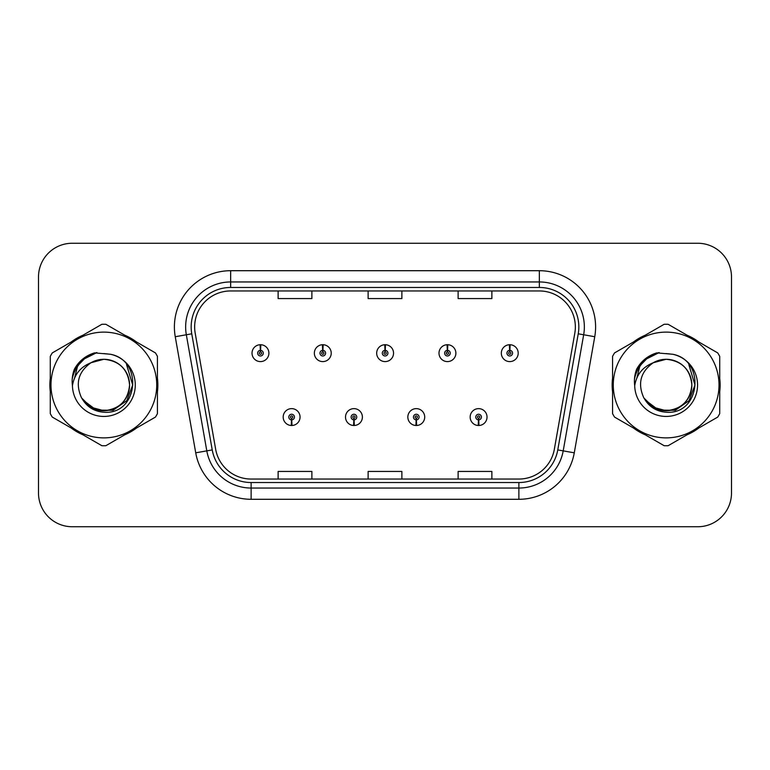 <?xml version="1.0" encoding="UTF-8"?>
<svg xmlns="http://www.w3.org/2000/svg" width="770" height="770" viewBox="0 0 770 770"><rect width="100%" height="100%" fill="white"/><g stroke="black" fill="none" stroke-linecap="round" stroke-linejoin="round"><path stroke-width="1.16" d="M353.825 419.871L353.584 425.492A8.441 8.441 0 0 0 354.315 425.492L354.075 419.871A2.81 2.81 0 0 0 356.76 417.061A2.81 2.81 0 0 0 353.95 414.25A2.81 2.81 0 0 0 351.139 417.061A2.81 2.81 0 0 0 353.825 419.871L353.902 418.187A1.126 1.126 0 0 1 352.824 417.061A1.126 1.126 0 0 1 353.95 415.935A1.126 1.126 0 0 1 355.076 417.061A1.126 1.126 0 0 1 353.998 418.187L354.075 419.871M416.156 419.871L415.906 425.492A8.441 8.441 0 0 0 416.647 425.492L416.397 419.871A2.81 2.81 0 0 0 419.092 417.061A2.81 2.81 0 0 0 416.272 414.25A2.81 2.81 0 0 0 413.461 417.061A2.81 2.81 0 0 0 416.156 419.871L416.224 418.187A1.126 1.126 0 0 1 415.146 417.061A1.126 1.126 0 0 1 416.272 415.935A1.126 1.126 0 0 1 417.398 417.061A1.126 1.126 0 0 1 416.32 418.187L416.397 419.871M478.478 419.871L478.228 425.492A8.441 8.441 0 0 0 478.969 425.492L478.719 419.871A2.81 2.81 0 0 0 481.414 417.061A2.81 2.81 0 0 0 478.603 414.25A2.81 2.81 0 0 0 475.783 417.061A2.81 2.81 0 0 0 478.478 419.871L478.555 418.187A1.126 1.126 0 0 1 477.477 417.061A1.126 1.126 0 0 1 478.603 415.935A1.126 1.126 0 0 1 479.729 417.061A1.126 1.126 0 0 1 478.651 418.187L478.719 419.871M291.503 419.871L291.253 425.492A8.441 8.441 0 0 0 291.994 425.492L291.743 419.871A2.81 2.81 0 0 0 294.438 417.061A2.81 2.81 0 0 0 291.628 414.25A2.81 2.81 0 0 0 288.808 417.061A2.81 2.81 0 0 0 291.503 419.871L291.58 418.187A1.126 1.126 0 0 1 290.502 417.061A1.126 1.126 0 0 1 291.628 415.935A1.126 1.126 0 0 1 292.754 417.061A1.126 1.126 0 0 1 291.676 418.187L291.743 419.871M322.909 350.35L323.159 344.729A8.441 8.441 0 0 0 322.418 344.729L322.668 350.35A2.81 2.81 0 0 0 319.974 353.161A2.81 2.81 0 0 0 322.784 355.971A2.81 2.81 0 0 0 325.604 353.161A2.81 2.81 0 0 0 322.909 350.35L322.832 352.034A1.126 1.126 0 0 1 323.91 353.161A1.126 1.126 0 0 1 322.784 354.287A1.126 1.126 0 0 1 321.658 353.161A1.126 1.126 0 0 1 322.736 352.034L322.668 350.35M385.231 350.35L385.481 344.729A8.441 8.441 0 0 0 384.74 344.729L384.99 350.35A2.81 2.81 0 0 0 382.295 353.161A2.81 2.81 0 0 0 385.115 355.971A2.81 2.81 0 0 0 387.926 353.161A2.81 2.81 0 0 0 385.231 350.35L385.164 352.034A1.126 1.126 0 0 1 386.242 353.161A1.126 1.126 0 0 1 385.115 354.287A1.126 1.126 0 0 1 383.989 353.161A1.126 1.126 0 0 1 385.067 352.034L384.99 350.35M447.562 350.35L447.803 344.729A8.441 8.441 0 0 0 447.072 344.729L447.312 350.35A2.81 2.81 0 0 0 444.627 353.161A2.81 2.81 0 0 0 447.437 355.971A2.81 2.81 0 0 0 450.248 353.161A2.81 2.81 0 0 0 447.562 350.35L447.486 352.034A1.126 1.126 0 0 1 448.564 353.161A1.126 1.126 0 0 1 447.437 354.287A1.126 1.126 0 0 1 446.311 353.161A1.126 1.126 0 0 1 447.389 352.034L447.312 350.35M509.884 350.35L510.135 344.729A8.441 8.441 0 0 0 509.394 344.729L509.644 350.35A2.81 2.81 0 0 0 506.949 353.161A2.81 2.81 0 0 0 509.759 355.971A2.81 2.81 0 0 0 512.579 353.161A2.81 2.81 0 0 0 509.884 350.35L509.807 352.034A1.126 1.126 0 0 1 510.885 353.161A1.126 1.126 0 0 1 509.759 354.287A1.126 1.126 0 0 1 508.633 353.161A1.126 1.126 0 0 1 509.711 352.034L509.644 350.35M260.587 350.35L260.828 344.729A8.441 8.441 0 0 0 260.096 344.729L260.337 350.35A2.81 2.81 0 0 0 257.652 353.161A2.81 2.81 0 0 0 260.462 355.971A2.81 2.81 0 0 0 263.273 353.161A2.81 2.81 0 0 0 260.587 350.35L260.51 352.034A1.126 1.126 0 0 1 261.588 353.161A1.126 1.126 0 0 1 260.462 354.287A1.126 1.126 0 0 1 259.336 353.161A1.126 1.126 0 0 1 260.414 352.034L260.337 350.35M49.867 385A53.996 53.996 0 0 0 50.281 391.738A53.996 53.996 0 0 1 50.281 378.262A53.996 53.996 0 0 0 49.867 385M71.235 428.033A53.996 53.996 0 0 0 82.91 434.771A53.996 53.996 0 0 1 71.235 428.033M124.817 434.771A53.996 53.996 0 0 0 136.483 428.033A53.996 53.996 0 0 1 124.817 434.771M157.436 391.738A53.996 53.996 0 0 0 157.436 378.262A53.996 53.996 0 0 1 157.436 391.738M612.14 385A53.996 53.996 0 0 0 612.564 391.738A53.996 53.996 0 0 1 612.564 378.262A53.996 53.996 0 0 0 612.14 385M633.518 428.033A53.996 53.996 0 0 0 645.183 434.771A53.996 53.996 0 0 1 633.518 428.033M687.09 434.771A53.996 53.996 0 0 0 698.765 428.033A53.996 53.996 0 0 1 687.09 434.771M719.719 391.738A53.996 53.996 0 0 0 719.719 378.262A53.996 53.996 0 0 1 719.719 391.738M194.646 326.952A35.998 35.998 0 0 1 230.653 290.954L539.346 290.954A35.998 35.998 0 0 1 574.805 333.198L554.333 449.305A35.998 35.998 0 0 1 518.874 479.046L251.126 479.046A35.998 35.998 0 0 1 215.667 449.305L195.195 333.198A35.998 35.998 0 0 1 194.646 326.952M191.162 326.952A39.491 39.491 0 0 0 191.759 333.805L212.231 449.911A39.491 39.491 0 0 0 251.126 482.54L518.874 482.54A39.491 39.491 0 0 0 557.769 449.911L578.241 333.805A39.491 39.491 0 0 0 539.346 287.46L230.653 287.46A39.491 39.491 0 0 0 191.162 326.952M175.252 336.721A56.248 56.248 0 0 1 230.653 270.703L539.346 270.703A56.248 56.248 0 0 1 594.748 336.721L574.276 452.818A56.248 56.248 0 0 1 518.874 499.297L251.126 499.297A56.248 56.248 0 0 1 195.724 452.818L175.252 336.721L186.33 334.767A44.997 44.997 0 0 1 230.653 281.955L539.346 281.955A44.997 44.997 0 0 1 583.67 334.767L563.197 450.864A44.997 44.997 0 0 1 518.874 488.045L251.126 488.045A44.997 44.997 0 0 1 206.803 450.864L186.33 334.767A44.997 44.997 0 0 1 185.647 326.952M136.483 341.967A53.996 53.996 0 0 0 124.817 335.229A53.996 53.996 0 0 1 136.483 341.967M82.91 335.229A53.996 53.996 0 0 0 71.235 341.967A53.996 53.996 0 0 1 82.91 335.229M698.765 341.967A53.996 53.996 0 0 0 687.09 335.229A53.996 53.996 0 0 1 698.765 341.967M645.183 335.229A53.996 53.996 0 0 0 633.518 341.967A53.996 53.996 0 0 1 645.183 335.229M731.5 276.998A33.745 33.745 0 0 0 697.755 243.253L72.245 243.253A33.745 33.745 0 0 0 38.5 276.998L38.5 493.002A33.745 33.745 0 0 0 72.245 526.747L697.755 526.747A33.745 33.745 0 0 0 731.5 493.002L731.5 276.998L731.5 493.002M368.127 290.954L368.127 298.567L401.873 298.567L401.873 290.954M278.124 290.954L278.124 298.567L311.879 298.567L311.879 290.954M458.121 290.954L458.121 298.567L491.876 298.567L491.876 290.954M401.873 479.046L401.873 471.433L368.127 471.433L368.127 479.046M311.879 479.046L311.879 471.433L278.124 471.433L278.124 479.046M491.876 479.046L491.876 471.433L458.121 471.433L458.121 479.046M38.5 276.998L38.5 493.002M697.755 243.253L72.245 243.253M72.245 526.747L697.755 526.747M268.903 353.161A8.441 8.441 0 0 0 260.828 344.729A8.441 8.441 0 0 1 268.903 353.161A8.441 8.441 0 0 1 260.462 361.602A8.441 8.441 0 0 1 252.021 353.161A8.441 8.441 0 0 1 260.096 344.729M283.187 417.061A8.441 8.441 0 0 0 291.253 425.492A8.441 8.441 0 0 1 283.187 417.061A8.441 8.441 0 0 1 291.628 408.629A8.441 8.441 0 0 1 300.059 417.061A8.441 8.441 0 0 1 291.994 425.492M331.225 353.161A8.441 8.441 0 0 0 323.159 344.729A8.441 8.441 0 0 1 331.225 353.161A8.441 8.441 0 0 1 322.784 361.602A8.441 8.441 0 0 1 314.353 353.161A8.441 8.441 0 0 1 322.418 344.729M393.547 353.161A8.441 8.441 0 0 0 385.481 344.729A8.441 8.441 0 0 1 393.547 353.161A8.441 8.441 0 0 1 385.115 361.602A8.441 8.441 0 0 1 376.674 353.161A8.441 8.441 0 0 1 384.74 344.729M455.878 353.161A8.441 8.441 0 0 0 447.803 344.729A8.441 8.441 0 0 1 455.878 353.161A8.441 8.441 0 0 1 447.437 361.602A8.441 8.441 0 0 1 438.996 353.161A8.441 8.441 0 0 1 447.072 344.729M518.2 353.161A8.441 8.441 0 0 0 510.135 344.729A8.441 8.441 0 0 1 518.2 353.161A8.441 8.441 0 0 1 509.759 361.602A8.441 8.441 0 0 1 501.328 353.161A8.441 8.441 0 0 1 509.394 344.729L509.586 349.233M345.509 417.061A8.441 8.441 0 0 0 353.584 425.492A8.441 8.441 0 0 1 345.509 417.061A8.441 8.441 0 0 1 353.95 408.629A8.441 8.441 0 0 1 362.391 417.061A8.441 8.441 0 0 1 354.315 425.492M407.84 417.061A8.441 8.441 0 0 0 415.906 425.492A8.441 8.441 0 0 1 407.84 417.061A8.441 8.441 0 0 1 416.272 408.629A8.441 8.441 0 0 1 424.713 417.061A8.441 8.441 0 0 1 416.647 425.492M470.162 417.061A8.441 8.441 0 0 0 478.228 425.492A8.441 8.441 0 0 1 470.162 417.061A8.441 8.441 0 0 1 478.603 408.629A8.441 8.441 0 0 1 487.035 417.061A8.441 8.441 0 0 1 478.969 425.492L478.776 420.998M129.562 384.076A25.718 25.718 0 0 0 90.995 362.737C78.396 371.698 75.181 383.277 81.36 397.455L81.707 398.061A25.718 25.718 0 0 0 103.863 410.718C119.485 409.197 128.051 400.621 129.581 385C128.051 369.379 119.485 360.803 103.863 359.282L90.995 362.737L103.863 359.282C119.485 360.803 128.051 369.379 129.581 385C128.051 400.621 119.485 409.197 103.863 410.718A25.718 25.718 0 0 0 129.581 385C128.051 369.379 119.485 360.803 103.863 359.282C119.485 360.803 128.051 369.379 129.581 385C128.051 400.621 119.485 409.197 103.863 410.718C119.485 409.197 128.051 400.621 129.581 385C128.051 369.379 119.485 360.803 103.863 359.282C119.485 360.803 128.051 369.379 129.581 385C128.051 400.621 119.485 409.197 103.863 410.718C119.485 409.197 128.051 400.621 129.581 385C128.051 369.379 119.485 360.803 103.863 359.282C119.485 360.803 128.051 369.379 129.581 385C128.051 400.621 119.485 409.197 103.863 410.718L91.004 407.272L81.707 398.061L91.004 407.272L103.863 410.718L91.004 407.272L81.707 398.061L91.004 407.272L103.863 410.718L91.004 407.272L81.707 398.061L91.004 407.272L103.863 410.718L91.004 407.272L81.707 398.061C86.635 406.743 94.017 411.459 103.863 412.219C138.254 415.097 143.624 360.283 110.457 354.267L94.517 352.881C85.624 355.615 78.925 361.034 74.411 369.138C72.351 374.499 71.697 380.014 72.438 385.683A31.435 31.435 0 0 0 103.863 416.435A31.435 31.435 0 0 0 110.457 354.267M103.863 437.88A52.88 52.88 0 0 0 156.734 385A52.88 52.88 0 0 0 103.863 332.12A52.88 52.88 0 0 0 50.984 385A52.88 52.88 0 0 0 103.863 437.88M103.863 445.753A60.753 60.753 0 0 0 105.856 445.714L155.453 417.08A60.753 60.753 0 0 0 157.436 413.634L157.436 356.366A60.753 60.753 0 0 0 155.453 352.92L105.856 324.286A60.753 60.753 0 0 0 101.871 324.286L52.273 352.92A60.753 60.753 0 0 0 50.281 356.366L50.281 413.634A60.753 60.753 0 0 0 52.273 417.08L101.871 445.714A60.753 60.753 0 0 0 103.863 445.753M103.863 353.565L110.485 354.277M72.438 385.683C74.257 374.605 80.446 366.953 90.995 362.737M74.411 369.138L87.135 356.029L94.325 352.939L87.135 356.029L74.449 369.071L87.135 356.029L94.325 352.939L87.135 356.029L74.411 369.138L87.135 356.029L94.517 352.881L87.135 356.029L82.948 358.897L87.135 356.029L94.517 352.881L87.135 356.029L82.948 358.897L87.135 356.029L94.517 352.881L87.135 356.029L82.948 358.897L87.135 356.029L94.517 352.881L87.135 356.029L82.948 358.897M94.325 352.939L87.135 356.029L74.449 369.071L87.135 356.029L94.325 352.939L87.135 356.029L74.449 369.071M691.835 384.076A25.718 25.718 0 0 0 653.268 362.737C640.669 371.698 637.454 383.277 643.633 397.455L643.98 398.061A25.718 25.718 0 0 0 666.137 410.718C681.758 409.197 690.334 400.621 691.855 385C690.334 369.379 681.758 360.803 666.137 359.282L653.268 362.737L666.137 359.282C681.758 360.803 690.334 369.379 691.855 385C690.334 400.621 681.758 409.197 666.137 410.718A25.718 25.718 0 0 0 691.855 385C690.334 369.379 681.758 360.803 666.137 359.282C681.758 360.803 690.334 369.379 691.855 385C690.334 400.621 681.758 409.197 666.137 410.718C681.758 409.197 690.334 400.621 691.855 385C690.334 369.379 681.758 360.803 666.137 359.282C681.758 360.803 690.334 369.379 691.855 385C690.334 400.621 681.758 409.197 666.137 410.718C681.758 409.197 690.334 400.621 691.855 385C690.334 369.379 681.758 360.803 666.137 359.282C681.758 360.803 690.334 369.379 691.855 385C690.334 400.621 681.758 409.197 666.137 410.718L653.278 407.272L643.98 398.061L653.278 407.272L666.137 410.718L653.278 407.272L643.98 398.061L653.278 407.272L666.137 410.718L653.278 407.272L643.98 398.061L653.278 407.272L666.137 410.718L653.278 407.272L643.98 398.061C648.908 406.743 656.29 411.459 666.137 412.219C700.527 415.097 705.898 360.283 672.73 354.267L656.791 352.881C647.907 355.615 641.198 361.034 636.684 369.138C634.624 374.499 633.97 380.014 634.711 385.683A31.435 31.435 0 0 0 666.137 416.435A31.435 31.435 0 0 0 672.73 354.267M666.137 437.88A52.88 52.88 0 0 0 719.016 385A52.88 52.88 0 0 0 666.137 332.12A52.88 52.88 0 0 0 613.266 385A52.88 52.88 0 0 0 666.137 437.88M666.137 445.753A60.753 60.753 0 0 0 668.129 445.714L717.727 417.08A60.753 60.753 0 0 0 719.719 413.634L719.719 356.366A60.753 60.753 0 0 0 717.727 352.92L668.129 324.286A60.753 60.753 0 0 0 664.144 324.286L614.547 352.92A60.753 60.753 0 0 0 612.564 356.366L612.564 413.634A60.753 60.753 0 0 0 614.547 417.08L664.144 445.714A60.753 60.753 0 0 0 666.137 445.753M666.137 353.565L672.768 354.277M634.711 385.683C636.53 374.605 642.719 366.953 653.268 362.737M656.598 352.939L649.408 356.029L636.723 369.071L649.408 356.029L656.598 352.939L649.408 356.029L636.723 369.071L649.408 356.029L656.598 352.939L649.408 356.029L636.723 369.071L649.408 356.029L656.598 352.939L649.408 356.029L636.684 369.138L649.408 356.029L656.791 352.881L649.408 356.029L645.221 358.897L649.408 356.029L656.791 352.881L649.408 356.029L645.221 358.897L649.408 356.029L656.791 352.881L649.408 356.029L645.221 358.897L649.408 356.029L656.791 352.881L649.408 356.029L645.221 358.897M94.017 353.334L96.895 352.573L87.28 356.279L82.13 359.946L87.28 356.279L96.895 352.573L87.28 356.279L82.13 359.946L87.28 356.279L96.895 352.573L87.28 356.279L82.13 359.946L87.28 356.279L96.895 352.573L87.28 356.279L82.13 359.946L87.28 356.279L96.895 352.573L82.063 360.014L77.472 366.587L74.613 377.906M83.025 400.082L96.356 410.102L113.055 410.285L126.771 400.669L132.69 385L126.521 364.499M82.13 359.946L87.28 356.279L92.977 353.671M656.29 353.334L659.168 352.573L649.553 356.279L644.403 359.946L649.553 356.279L659.168 352.573L649.553 356.279L644.403 359.946L649.553 356.279L659.168 352.573L649.553 356.279L644.403 359.946L649.553 356.279L659.168 352.573L649.553 356.279L644.403 359.946L649.553 356.279L659.168 352.573L644.336 360.014L639.745 366.587L636.886 377.906M645.308 400.082L658.629 410.102L675.328 410.285L689.044 400.669L694.963 385L688.803 364.499M644.403 359.946L649.553 356.279L655.251 353.671M539.346 270.703L539.346 287.46M186.33 334.767L191.759 333.805M251.126 499.297L251.126 482.54M518.874 482.54L518.874 499.297M557.769 449.911L574.276 452.818M195.724 452.818L212.231 449.911M578.241 333.805L594.748 336.721M230.653 270.703L230.653 287.46M77.472 366.587A32.186 32.186 0 0 0 72.197 379.254M639.745 366.587A32.186 32.186 0 0 0 634.47 379.254"/></g></svg>
